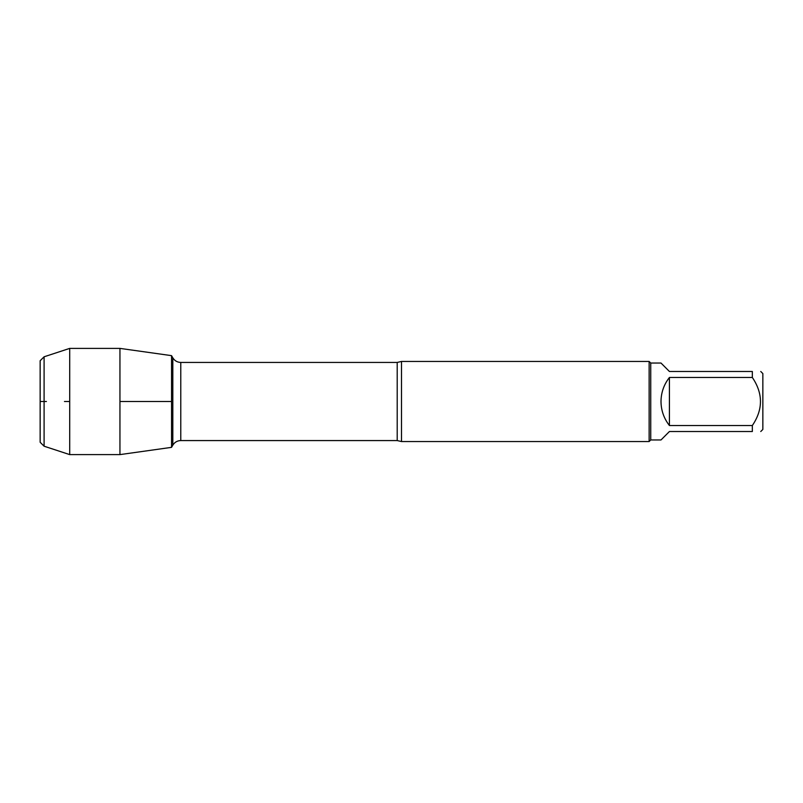 <?xml version="1.0" encoding="UTF-8"?>
<svg xmlns="http://www.w3.org/2000/svg" width="803" height="803" viewBox="0 0 803 803"><rect width="100%" height="100%" fill="white"/><g stroke="black" fill="none" stroke-linecap="round" stroke-linejoin="round"><path stroke-width="1.2" d="M401.5 361.45L401.5 441.55L649.135 441.55L649.135 361.45L401.5 361.45L397.204 362.434L180.775 362.434L180.775 440.566C177.302 440.676 174.652 442.212 172.816 445.163L172.816 357.837L172.816 445.163L171.551 447.351L119.948 454.608L119.948 348.392L171.551 355.649L171.551 447.351L171.551 355.649L172.816 357.837C174.652 360.788 177.302 362.324 180.775 362.434M760.762 371.478L762.85 373.566L762.85 429.434L760.762 431.522M669.421 431.522L660.999 439.954L650.741 439.954L650.741 363.046L660.999 363.046L669.421 371.478L752.341 371.478C763.161 371.478 763.161 371.478 752.341 371.478L752.341 377.48C763.161 393.52 763.161 409.53 752.341 425.52L752.341 431.522C763.161 431.522 763.161 431.522 752.341 431.522L669.421 431.522M669.421 377.48C663.91 384.537 661.1 392.547 660.999 401.5C661.1 410.453 663.91 418.463 669.421 425.52L669.421 377.48L752.341 377.48M669.421 425.52L752.341 425.52M44.095 356.793L40.15 360.738L40.15 442.262L44.095 446.207L44.095 356.793L69.71 348.392L119.948 348.392M44.095 446.207L69.71 454.608L69.71 348.392M69.71 401.5L64.461 401.5L69.71 401.5M46.413 401.5L40.15 401.5L46.413 401.5M119.948 401.5L171.551 401.5L119.948 401.5M401.5 441.55L397.204 440.566L397.204 362.434M397.204 440.566L180.775 440.566M650.741 363.046L649.135 361.45M650.741 439.954L649.135 441.55M69.71 454.608L119.948 454.608"/></g></svg>
